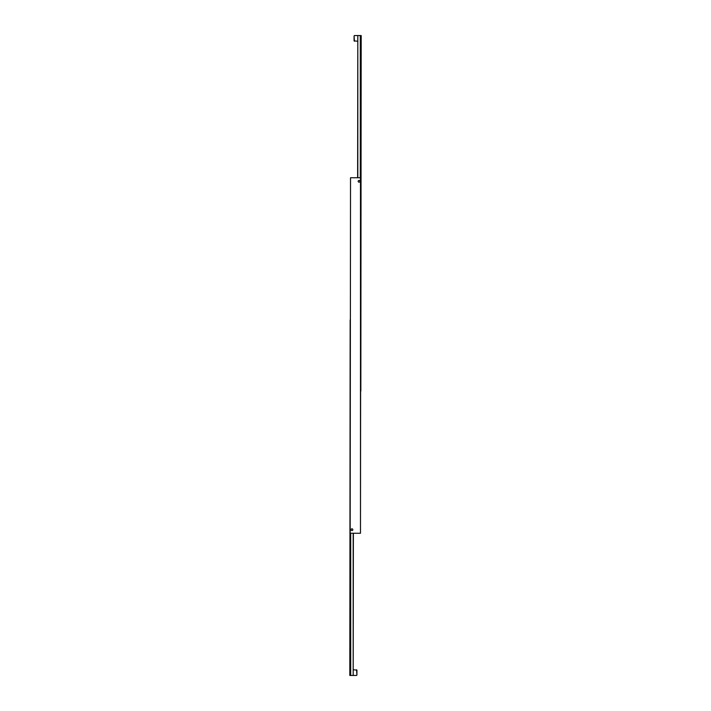 <?xml version="1.0" encoding="UTF-8"?>
<svg xmlns="http://www.w3.org/2000/svg" width="711" height="711" viewBox="0 0 711 711"><rect width="100%" height="100%" fill="white"/><g stroke="black" fill="none" stroke-linecap="round" stroke-linejoin="round"><path stroke-width="1.07" d="M358.184 181.305A0.871 0.871 0 0 1 359.49 180.55A0.871 0.871 0 0 1 359.49 182.06A0.871 0.871 0 0 1 358.184 181.305M351.074 529.695A0.871 0.871 0 0 1 352.38 528.94A0.871 0.871 0 0 1 352.38 530.45A0.871 0.871 0 0 1 351.074 529.695M350.168 533.25L350.523 177.75L350.168 533.25M360.477 177.75L360.477 533.25L360.833 177.75L350.523 177.75M350.523 533.25L360.477 533.25M357.82 177.75L357.82 35.55L360.29 35.55L360.29 177.75M360.833 391.05L361.188 35.55L360.29 35.55M357.82 35.55L357.633 177.75M353.18 533.25L353.18 675.45L350.71 675.45L350.71 533.25M350.168 319.95L349.812 675.45L350.71 675.45M353.18 675.45L353.367 533.25M357.633 41.238L354.078 40.883L354.078 36.75M354.078 40.038L354.078 40.883M353.367 669.762L356.922 670.118L356.922 674.25M356.922 670.962L356.922 670.118M354.434 41.238L354.078 35.906M356.567 669.762L356.922 675.095M357.633 35.55L354.434 35.55M353.367 675.45L356.567 675.45"/></g></svg>
